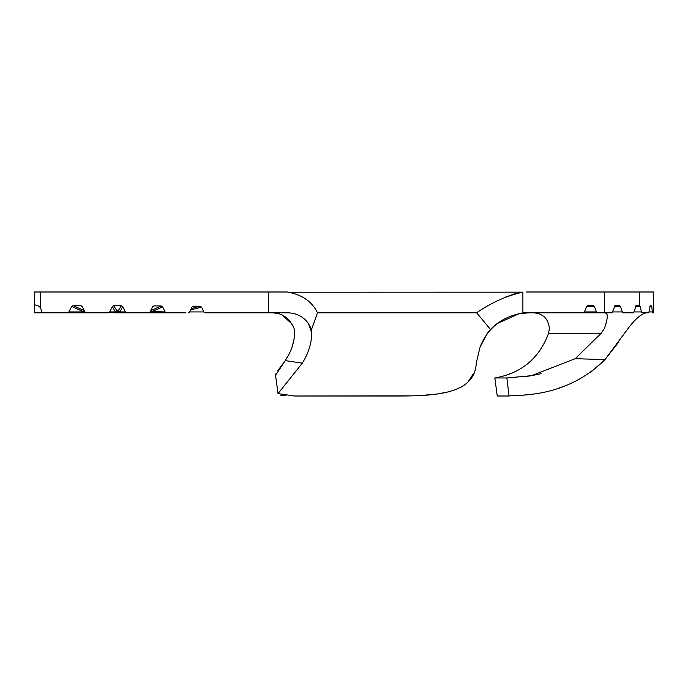 <?xml version="1.0" encoding="UTF-8"?>
<svg xmlns="http://www.w3.org/2000/svg" width="688" height="688" viewBox="0 0 688 688"><rect width="100%" height="100%" fill="white"/><g stroke="black" fill="none" stroke-linecap="round" stroke-linejoin="round"><path stroke-width="1.03" d="M277.152 313.341L272.336 312.799C282.355 313.023 289.596 318.217 294.051 328.4L292.34 324.366L282.579 315.293M125.371 311.931L119.832 311.931L122.722 306.607L125.371 311.931L126.764 312.799L121.191 312.799L148.625 312.799L150.018 311.931L152.598 306.762L153.983 305.911L161.224 305.954L150.749 310.666L152.074 311.561L162.6 306.822L161.224 305.954M162.6 306.822L165.111 311.931L166.496 312.799L153.544 312.799L185.906 312.799M649.799 306.822L651.811 306.779L652.387 312.799L653.6 312.799L653.574 291.996L653.6 312.799M635.506 306.624L640.089 306.513L641.741 312.799L648.836 312.799L650.126 305.833L651.579 305.902L650.005 305.936M614.384 306.59L620.413 306.444L622.666 312.799L633.639 312.799L636.159 305.618L639.487 305.644L639.487 291.996L653.574 291.996M522.889 312.799L611.985 312.799L615.227 305.584L619.639 305.575L614.9 305.696M40.48 291.996L34.4 291.996L34.4 304.922A7.878 7.878 0 0 1 40.48 307.794L40.48 291.996L287.24 291.996C301.929 294.567 312.008 301.499 317.478 312.799L476.621 312.799C491.499 302.514 506.918 295.634 522.889 292.159L522.889 313.152L519.07 313.745L528.874 312.799L583.338 312.799L584.43 311.931L586.511 306.59L587.569 305.713L593.383 305.678L587.131 305.833M190.576 309.97L201.532 307.106L203.863 311.931L205.222 312.799L286.389 312.799C295.582 312.739 302.78 316.11 307.983 322.896L311.638 329.191L317.478 312.799M146.286 312.799L153.544 312.799L149.726 312.343M113.916 312.799L121.191 312.799L114.991 312.343L115.274 311.931L109.676 311.931L108.274 312.799L114.991 312.343M81.949 306.074L84.968 311.931L86.361 312.799L108.274 312.799L109.676 311.931L112.368 306.564L115.274 311.931M34.4 304.922L34.4 312.799L88.829 312.799M606.549 313.909L605.414 312.799C608.149 313.384 607.839 318.578 604.434 328.4L604.64 327.995M640.089 306.513L639.505 305.644L635.91 305.739M651.811 306.779L651.579 305.902M522.889 292.159L290.525 292.219M526.105 291.996L639.487 291.996M40.48 307.794L42.278 312.799M67.51 312.799L68.912 311.931L67.51 312.799M71.672 306.444L68.912 311.931L82.861 311.931L84.34 310.666L73.074 305.584L71.672 306.444L83.024 311.561M82.233 306.47L80.831 305.601L73.074 305.584M122.722 306.607L121.329 305.739L113.761 305.713L112.368 306.564M201.532 307.106L200.174 306.229L193.397 306.177L192.021 307.029L189.613 311.931L188.228 312.799M192.365 306.581L192.838 306.28M121.329 305.739L118.284 310.666L115.765 311.122L119.652 311.561M597.476 312.799L596.444 311.931L594.432 306.53L593.383 305.678M604.632 312.799L604.632 291.996M519.07 313.745C500.219 318.028 487.224 329.148 480.069 347.105C487.216 329.148 500.219 318.028 519.07 313.745L496.813 323.747L490.518 329.457L487.224 333.508L480.069 347.105L476.251 363.126C474.918 394.912 433.242 396.039 395.703 396.004L294.361 396.004L278.029 393.588L302.342 363.126C308.422 353.211 311.544 343.338 311.724 333.508L311.638 329.191M476.621 312.799L490.518 329.457M620.413 306.444L619.639 305.575M618.443 342.409L604.984 359.6L629.546 326.533C636.434 317.856 642.222 313.281 646.901 312.799M515.751 293.484L505.388 297.156M509.068 396.004L497.243 396.004L494.835 377.961L506.85 377.961L509.068 396.004C517.006 394.456 565.235 399.143 604.984 359.6L575.202 358.689L531.506 375.682L506.85 377.961L508.776 393.631M604.933 359.661L590.278 372.629M564.96 385.942L559.069 388.015M532.314 394.112L522.123 395.299M604.434 328.4L601.209 333.25L575.202 358.689M506.987 377.961L515.948 377.566M523.078 376.886L531.42 375.7M531.729 375.639L541.095 373.687M293.879 340.225L294.67 333.25L294.051 328.4L294.67 333.25C294.129 343.08 290.972 352.204 285.185 360.615L275.561 375.356L276.069 373.403M277.806 370.694L285.185 360.615L302.342 363.126M311.724 333.508A52.004 18.12 90 0 0 307.983 322.896M487.224 333.508A52.004 51.858 90 0 1 496.813 323.747M409.687 395.841L294.361 396.004M280.618 395.256L286.053 395.841M423.731 395.256L437.241 394M437.353 393.983L449.806 391.61M460.281 387.645L464.589 384.945M468.27 381.659L473.516 373.438M285.322 360.417L288.788 354.621M291.901 347.5L293.836 340.457M81.554 312.799L82.861 311.931M165.111 311.931L152.074 311.561M115.455 311.561L115.765 311.122M118.284 310.666L119.342 311.122M268.423 312.799L268.423 291.996M152.031 307.906L153.992 305.911M116.822 310.666L113.761 305.713M494.835 377.961C521.306 373.335 539.22 358.431 548.594 333.25L601.209 333.25M80.831 305.601L82.801 307.605M83.317 311.122L84.564 311.122M85.26 312.343L82.586 312.343M200.174 306.229L191.273 308.559M203.863 311.931L189.613 311.931M150.423 311.122L151.781 311.122M596.444 311.931L584.43 311.931M586.451 306.736L594.432 306.53M621.918 311.931L612.81 311.931M641.19 311.931L634.293 311.931M652.198 311.931L649.188 311.931M548.594 333.25L549.368 328.4C548.439 318.922 543.236 313.719 533.759 312.799M275.561 375.356L278.029 393.588L275.561 375.356"/></g></svg>
